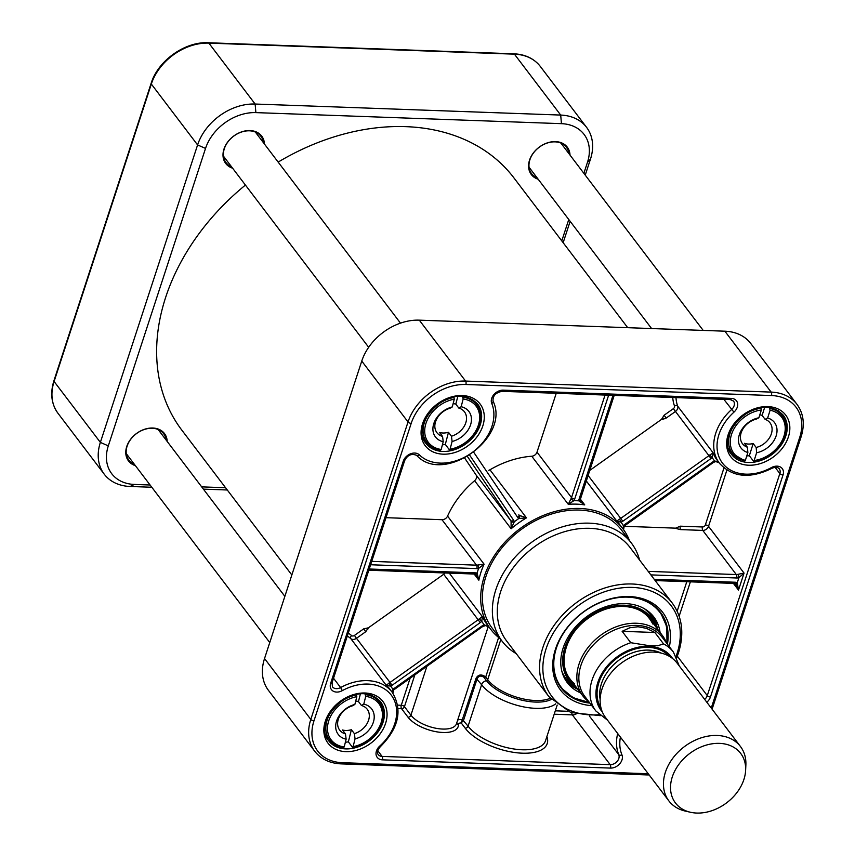 <?xml version="1.0" encoding="UTF-8"?>
<svg xmlns="http://www.w3.org/2000/svg" width="855" height="855" viewBox="0 0 855 855"><rect width="100%" height="100%" fill="white"/><g stroke="black" fill="none" stroke-linecap="round" stroke-linejoin="round"><path stroke-width="1.28" d="M627.72 327.689L513.941 177.915A208.524 156.893 142.8 0 0 278.153 162.097M245.428 185.065A208.524 156.893 142.8 0 0 181.859 430.183L291.844 574.977M745.624 770.312L745.87 765.054A44.952 33.826 142.8 0 0 740.473 746.533L677.139 663.159A44.952 33.826 142.8 0 0 653.851 652.109A44.952 33.826 142.8 0 0 609.284 675.14A44.952 33.826 142.8 0 0 605.554 717.548L668.877 800.911A44.952 33.826 142.8 0 0 685.283 811.074L690.413 812.25A40.955 30.812 142.8 0 0 745.624 770.312A40.955 30.812 142.8 0 0 719.483 743.369A40.955 30.812 142.8 0 0 673.473 773.764A40.955 30.812 142.8 0 0 690.413 812.25M630.787 642.714L622.13 631.311L629.814 627.752L638.054 626.758L646.508 628.361L654.877 632.497L663.533 643.89L657.719 645.76L648.924 645.632L630.787 642.714A48.692 36.637 142.8 0 0 595.882 711.007L607.627 720.263M622.13 631.311L654.877 632.497M679.265 665.96L673.441 652.087L662.294 637.424A48.692 36.637 142.8 0 0 637.061 625.443A48.692 36.637 142.8 0 0 588.774 650.388A48.692 36.637 142.8 0 0 584.735 696.333L595.882 711.007M666.483 642.939A49.943 37.577 142.8 0 0 662.422 635.532A49.943 37.577 142.8 0 0 636.548 623.252A49.943 37.577 142.8 0 0 587.032 648.838A49.943 37.577 142.8 0 0 582.886 695.949A49.943 37.577 142.8 0 0 588.924 701.848M740.473 746.533A44.952 33.826 142.8 0 0 717.174 735.471A44.952 33.826 142.8 0 0 672.607 758.503A44.952 33.826 142.8 0 0 668.877 800.911M314.683 751.224L268.417 690.316A49.943 37.577 -37.2 0 1 264.537 658.521L361.761 361.067A49.943 37.577 -37.2 0 1 419.303 320.155L724.869 331.195A49.943 37.577 -37.2 0 1 750.754 343.486L797.02 404.394A49.943 37.577 142.8 0 0 771.146 392.103L465.569 381.063A49.943 37.577 142.8 0 0 408.027 421.975L310.803 719.429A49.943 37.577 142.8 0 0 314.683 751.224C320.946 759.122 329.774 763.344 341.177 763.878A2.501 1.208 92.1 0 0 342.257 762.692A47.453 35.696 -37.2 0 1 313.977 720.818L411.202 423.364A2.501 1.112 -161.9 0 1 408.027 421.975L361.761 361.067M445.06 572.968A4.991 3.762 -37.2 0 1 443.692 574.271L368.42 627.794L363.642 628.885L354.44 635.436A2.501 1.881 -37.2 0 1 351.587 635.586A49.943 37.577 142.8 0 0 348.284 633.063M629.462 540.531A83.031 62.479 142.8 0 0 622.974 528.892A83.031 62.479 142.8 0 0 553.142 512.006A83.031 62.479 142.8 0 0 487.361 568.49A83.031 62.479 142.8 0 0 490.727 629.344L487.446 625.016A83.031 62.479 -37.2 0 1 482.391 616.701L479.217 618.849L481.76 621.286L482.391 616.701L449.281 573.128M479.217 618.849A4.991 3.762 -37.2 0 1 478.223 619.725L390.019 682.44L356.482 638.3L365.694 631.749L363.642 628.885M464.703 458.13L476.128 475.049A4.991 3.762 -37.2 0 1 474.611 480.702A83.031 62.479 142.8 0 0 447.571 516.099A4.991 3.762 -37.2 0 1 441.992 519.712L386 517.681M370.61 564.76L476.823 568.596A7.492 5.632 142.8 0 0 478.618 568.436L484.08 564.172L477.721 565.048A4.991 3.762 -37.2 0 1 476.524 565.166L371.722 561.372M475.562 574.239L478.843 580.203L477.09 573.128A2.501 1.464 108.3 0 1 475.327 574.197A2.501 1.464 108.3 0 1 475.305 574.197L474.354 574.036A2.501 1.208 92.1 0 0 475.433 572.85L369.221 569.003M398.109 708.581L401.572 708.699A2.501 1.881 142.8 0 0 404.447 706.658A2.501 1.112 18.1 0 0 401.273 705.268A2.501 1.208 -87.9 0 0 401.572 708.699L408.038 717.217A27.467 12.248 18.1 0 0 438.07 732.04A27.467 12.248 18.1 0 0 458.419 724.431A4.991 2.223 -161.9 0 1 461.23 722.967L463.581 720.22L477.122 678.795C478.672 675.835 480.916 675.311 483.855 677.224L485.704 677.053L484.7 676.294C480.959 674.071 478.073 674.723 476.064 678.261L461.23 722.967L465.206 728.204A44.952 20.039 18.1 0 0 517.628 752.86A44.952 20.039 18.1 0 0 546.89 736.55M484.7 676.294A0.994 0.631 -52.4 0 1 483.855 677.224L486.474 680.687A1.25 0.941 142.8 0 0 487.692 679.682L485.704 677.053L498.636 637.499M489.188 627.314L485.715 625.561L482.829 626.426L393.695 689.932L392.926 689.461L392.669 692.881M347.322 636.013A47.453 35.696 -37.2 0 1 350.785 638.621L386.31 685.379L390.682 686.127A7.492 5.632 142.8 0 0 392.06 685.304L480.264 622.59A7.492 5.632 142.8 0 0 481.76 621.286A85.532 64.349 142.8 0 0 484.09 624.727A7.492 5.632 142.8 0 0 482.37 625.71L394.166 688.425A7.492 5.632 142.8 0 0 392.926 689.461A49.943 37.577 142.8 0 0 390.682 686.127L389.089 682.985L386.31 685.379A47.453 35.696 -37.2 0 1 389.955 689.301L392.242 692.315A47.453 35.696 142.8 0 0 340.6 687.559L333.525 678.239M489.071 627.164L484.09 624.727L484.101 625.7M735.524 583.73L738.496 590.078L737.288 582.683A2.501 1.518 113.2 0 1 735.3 583.666L734.135 583.42A2.501 1.208 92.1 0 0 735.215 582.234L654.214 579.305M556.242 393.289L537.004 452.156A4.991 3.762 -37.2 0 1 531.757 456.239A83.031 62.479 142.8 0 0 489.958 469.79A4.991 3.762 -37.2 0 1 488.814 470.325M490.727 629.344A83.031 62.479 142.8 0 0 500.207 638.717M613.003 395.341L579.07 499.149A7.492 5.632 142.8 0 0 578.76 500.838L584.745 504.899L580.182 499.94M672.735 397.5A49.943 37.577 142.8 0 0 674.499 405.986A2.501 1.881 -37.2 0 1 673.345 408.669L664.143 415.209L661.471 419.42L589.651 470.485M467.493 456.591L510.649 520.492A4.991 3.762 -37.2 0 1 511.066 521.422L511.13 528.775A83.031 62.479 -37.2 0 1 526.477 517.863L519.487 515.426A2.501 1.603 125.9 0 1 518.803 518.547L526.477 517.863L489.958 469.79M723.961 467.984L705.354 524.927A2.501 1.881 -37.2 0 1 702.479 526.979L680.323 526.178L675.642 528.155L624.032 526.285M502.174 641.303L492.224 628.211A81.161 61.068 -37.2 0 1 519.915 530.485A81.161 61.068 -37.2 0 1 621.478 530.025L631.428 543.117A81.161 61.068 142.8 0 0 529.865 543.588A81.161 61.068 142.8 0 0 502.174 641.303A81.161 61.068 142.8 0 0 516.249 653.648M639.54 559.993A81.161 61.068 142.8 0 0 631.428 543.117M548.931 696.675A77.41 58.247 142.8 0 1 575.351 603.47A77.41 58.247 142.8 0 1 672.222 603.021L629.943 547.35A77.41 58.247 142.8 0 0 533.06 547.798A77.41 58.247 142.8 0 0 506.652 641.004L548.931 696.675L570.713 712.482L600.317 715.678M664.143 415.209L666.184 418.084L675.397 411.533A4.991 3.762 142.8 0 0 677.684 406.168A47.453 35.696 -37.2 0 1 675.984 397.618M680.323 526.178A2.501 1.208 -87.9 0 0 680.633 529.608L702.778 530.41L736.305 574.549L648.176 571.364M474.611 480.702L511.13 528.775L514.304 521.742A7.492 5.632 142.8 0 0 513.684 520.364L469.705 455.245M719.023 462.715L715.721 461.55L713.53 462.384L624.203 526.082L623.38 525.686L623.295 529.331M586.241 480.895L616.808 521.123L621.051 522.245A7.492 5.632 142.8 0 0 622.771 521.261L710.975 458.547A7.492 5.632 142.8 0 0 712.215 457.5L713.209 452.936L709.757 454.978L712.215 457.5A49.943 37.577 142.8 0 0 714.459 460.834A7.492 5.632 142.8 0 0 713.081 461.657L624.877 524.382A7.492 5.632 142.8 0 0 623.38 525.686A85.532 64.349 142.8 0 0 621.051 522.245L619.576 519.049L616.808 521.123A83.031 62.479 -37.2 0 1 619.683 524.564L622.974 528.892M718.884 462.534L714.459 460.834L714.566 461.775M733.419 583.399L738.496 590.078L744.053 573.085L737.844 574.357A4.991 3.762 -37.2 0 1 736.305 574.549A2.501 1.208 -87.9 0 1 736.604 577.991A7.492 5.632 142.8 0 0 738.912 577.702L744.053 573.085L708.528 526.317L726.9 470.111M571.012 498.722L568.276 504.311L573.929 500.667A2.501 0.759 -148.5 0 1 571.012 498.722A4.991 3.762 -37.2 0 0 571.535 497.61L537.004 452.156M735.215 582.234A7.492 5.632 142.8 0 1 737.288 582.683L738.912 577.702A2.501 0.77 -105.5 0 0 737.844 574.357M608.642 395.181L574.71 498.989A7.492 5.632 142.8 0 1 573.929 500.667A85.532 64.349 142.8 0 1 578.76 500.838A2.501 1.389 2.6 0 0 580.256 499.662A2.501 1.389 2.6 0 0 580.256 499.641L614.2 395.384M511.066 521.422A2.501 1.571 -14.3 0 0 514.304 521.742A85.532 64.349 142.8 0 1 518.803 518.547A7.492 5.632 142.8 0 1 517.756 517.467L473.788 452.37M475.433 572.85A7.492 5.632 142.8 0 1 477.09 573.128A85.532 64.349 142.8 0 1 478.618 568.436A2.501 0.876 -101.9 0 0 477.721 565.048M669.38 646.754A64.178 48.286 142.8 0 0 625.614 596.544A64.178 48.286 142.8 0 0 555.194 650.035A64.178 48.286 142.8 0 0 591.82 705.664M589.886 703.109A62.436 46.972 -37.2 0 1 561.169 688.008A62.436 46.972 -37.2 0 1 582.469 612.832A62.436 46.972 -37.2 0 1 660.594 612.479A62.436 46.972 -37.2 0 1 667.434 644.189M666.943 643.537A62.436 46.972 142.8 0 0 660.338 612.148L666.782 626.619L666.986 643.601M589.437 702.521L573.128 697.755L560.923 687.677A62.436 46.972 142.8 0 0 589.384 702.447M660.071 632.422A54.314 40.869 142.8 0 0 652.996 615.942A54.314 40.869 142.8 0 0 585.857 617.31A54.314 40.869 142.8 0 0 566.534 681.617A54.314 40.869 142.8 0 0 580.524 692.849M644.371 608.717A52.903 39.8 142.8 0 1 655.101 624.257L655.924 626.982A51.695 38.892 142.8 0 0 624.46 605.212A51.695 38.892 142.8 0 0 569.644 637.093A51.695 38.892 142.8 0 0 576.377 687.388M345.473 733.921A17.271 12.996 -37.2 0 1 339.702 730.149A17.271 12.996 -37.2 0 1 352.538 705.781L354.868 704.445A21.022 15.818 142.8 0 0 336.207 722.304A21.022 15.818 142.8 0 0 346.136 739.19L345.473 733.921L342.492 729.999A17.271 12.996 142.8 0 0 346.788 730.469A17.271 12.996 142.8 0 0 351.394 729.689L354.387 733.622L355.049 738.891A21.022 15.818 142.8 0 0 373.699 721.032A21.022 15.818 142.8 0 0 363.77 704.146L361.451 705.482L358.469 701.549A17.271 12.996 142.8 0 0 355.712 701.1M361.451 705.482A17.271 12.996 -37.2 0 1 367.223 709.255A17.271 12.996 -37.2 0 1 354.387 733.622M355.049 738.891L353.094 746.661L352.324 747.078L348.348 741.841A31.218 23.491 -37.2 0 1 345.367 742.236M348.348 741.841L351.394 729.689M354.868 704.445L356.813 696.675L356.375 694.655M365.01 693.993L365.726 696.376L363.77 704.146M365.726 696.376A29.968 22.551 -37.2 0 1 381.683 720.754A29.968 22.551 -37.2 0 1 353.094 746.661L352.324 747.078M356.588 694.944A31.218 23.491 142.8 0 0 330.244 713.359A31.218 23.491 142.8 0 0 329.603 739.896A31.218 23.491 142.8 0 0 343.421 747.377L344.18 746.96L346.136 739.19M343.421 747.377L344.18 746.96A29.968 22.551 -37.2 0 1 328.224 722.582A29.968 22.551 -37.2 0 1 356.813 696.675M358.469 701.549L360.35 694.057M747.42 447.251A17.271 12.996 -37.2 0 1 742.503 443.745A17.271 12.996 -37.2 0 1 742.578 429.541A17.271 12.996 -37.2 0 1 756.344 419.1L758.887 417.764A21.022 15.818 142.8 0 0 739.319 434.757A21.022 15.818 142.8 0 0 747.858 452.519L747.42 447.251L744.427 443.318A17.271 12.996 142.8 0 0 748.606 444.066A17.271 12.996 142.8 0 0 753.191 443.553L756.173 447.486L756.611 452.755A21.022 15.818 142.8 0 0 776.18 435.751A21.022 15.818 142.8 0 0 767.64 417.999L765.097 419.335L762.115 415.402A17.271 12.996 142.8 0 0 759.817 414.825M765.097 419.335A17.271 12.996 -37.2 0 1 770.013 422.84A17.271 12.996 -37.2 0 1 769.938 437.033A17.271 12.996 -37.2 0 1 756.173 447.486M756.611 452.755L754.153 460.524L753.308 460.941L749.333 455.704A31.218 23.491 -37.2 0 1 746.778 455.918M749.333 455.704L753.191 443.553M758.887 417.764L761.345 409.994L760.939 407.921M769.372 407.728L770.109 410.229L767.64 417.999M770.109 410.229A29.968 22.551 -37.2 0 1 784.014 435.965A29.968 22.551 -37.2 0 1 754.153 460.524L753.308 460.941M761.196 408.263A31.218 23.491 142.8 0 0 733.537 426.143A31.218 23.491 142.8 0 0 732.393 453.481A31.218 23.491 142.8 0 0 744.555 460.706L745.4 460.289L747.858 452.519M744.555 460.706L745.4 460.289A29.968 22.551 -37.2 0 1 731.485 434.543A29.968 22.551 -37.2 0 1 761.345 409.994M762.115 415.402L764.605 407.546M442.569 436.435A17.271 12.996 -37.2 0 1 436.926 432.694A17.271 12.996 -37.2 0 1 449.912 408.284L452.263 406.948A21.022 15.818 142.8 0 0 433.474 424.689A21.022 15.818 142.8 0 0 443.211 441.704L442.569 436.435L439.588 432.502A17.271 12.996 142.8 0 0 443.873 433.015A17.271 12.996 142.8 0 0 448.48 432.277L451.461 436.21L452.092 441.479A21.022 15.818 142.8 0 0 470.891 423.727A21.022 15.818 142.8 0 0 461.155 406.724L458.804 408.059L455.811 404.126A17.271 12.996 142.8 0 0 453.118 403.656M458.804 408.059A17.271 12.996 -37.2 0 1 464.447 411.8A17.271 12.996 -37.2 0 1 451.461 436.21M452.092 441.479L450.072 449.249L449.292 449.666L445.316 444.429A31.218 23.491 -37.2 0 1 442.398 444.803M445.316 444.429L448.48 432.277M452.263 406.948L454.283 399.178L453.845 397.148M462.459 396.549L463.175 398.954L461.155 406.724M463.175 398.954A29.968 22.551 -37.2 0 1 478.853 423.524A29.968 22.551 -37.2 0 1 450.072 449.249L449.292 449.666M454.069 397.447A31.218 23.491 142.8 0 0 427.543 415.787A31.218 23.491 142.8 0 0 426.827 442.441A31.218 23.491 142.8 0 0 440.4 449.89L441.18 449.474L443.211 441.704M440.4 449.89L441.18 449.474A29.968 22.551 -37.2 0 1 425.512 424.892A29.968 22.551 -37.2 0 1 454.283 399.178M455.811 404.126L457.778 396.581M134.321 464.244A21.856 16.437 -37.2 0 1 128.806 460.076A21.856 16.437 -37.2 0 1 136.255 433.774A21.856 16.437 -37.2 0 1 163.604 433.645A21.856 16.437 -37.2 0 1 166.137 440.079M167.217 441.501A22.604 17.004 142.8 0 0 136.212 433.709A22.604 17.004 142.8 0 0 135.4 465.665M231.545 166.789A21.856 16.437 -37.2 0 1 226.03 162.621A21.856 16.437 -37.2 0 1 233.479 136.308A21.856 16.437 -37.2 0 1 260.828 136.191A21.856 16.437 -37.2 0 1 263.361 142.625M264.441 144.046A22.604 17.004 142.8 0 0 233.436 136.255A22.604 17.004 142.8 0 0 232.624 168.211M537.122 177.84A21.856 16.437 -37.2 0 1 531.596 173.672A21.856 16.437 -37.2 0 1 539.056 147.359A21.856 16.437 -37.2 0 1 566.395 147.231A21.856 16.437 -37.2 0 1 568.938 153.665M570.018 155.086A22.604 17.004 142.8 0 0 539.013 147.306A22.604 17.004 142.8 0 0 538.201 179.261M150.095 485.009L134.353 484.432A43.701 32.885 -37.2 0 1 108.307 445.872L205.531 148.417A43.701 32.885 -37.2 0 1 255.88 112.614L561.446 123.665A43.701 32.885 -37.2 0 1 587.492 162.226L583.869 173.319M568.767 219.511L561.778 240.886M225.57 487.735L201.684 486.869M563.156 242.692L570.146 221.317M585.237 175.125L590.463 159.148A49.943 37.577 142.8 0 0 586.583 127.352A49.943 37.577 142.8 0 0 560.698 115.072L255.132 104.032A49.943 37.577 142.8 0 0 197.591 144.944L100.366 442.398A49.943 37.577 142.8 0 0 104.246 474.194A49.943 37.577 142.8 0 0 130.131 486.474L151.805 487.254M203.394 489.124L227.28 489.99M600.146 699.411A40.955 30.812 -37.2 0 1 648.635 650.11A40.955 30.812 -37.2 0 1 661.129 653.081M669.315 656.309A42.953 32.319 142.8 0 0 648.389 647.363A42.953 32.319 142.8 0 0 606.633 668.289A42.953 32.319 142.8 0 0 601.054 708.164M602.337 711.969A44.204 33.26 -37.2 0 1 604.271 669.839A44.204 33.26 -37.2 0 1 648.742 646.295A44.204 33.26 -37.2 0 1 672.639 658.564M673.441 652.087A48.692 36.637 142.8 0 0 663.533 643.89M419.303 320.155L465.569 381.063A2.501 1.208 -87.9 0 1 465.868 384.494L771.445 395.544A2.501 1.208 -87.9 0 0 771.146 392.103L724.869 331.195M264.537 658.521L310.803 719.429A2.501 1.112 18.1 0 0 313.977 720.818M648.25 773.754A47.453 35.696 -37.2 0 1 647.834 773.732A2.501 1.208 92.1 0 1 646.743 774.919L341.177 763.878M647.834 773.732L342.257 762.692M771.445 395.544A47.453 35.696 -37.2 0 1 799.714 437.407A2.501 1.112 18.1 0 0 801.092 436.873L712.097 709.18M799.714 437.407L711.253 708.068M411.202 423.364A47.453 35.696 -37.2 0 1 465.868 384.494M385.573 723.416A34.467 25.928 142.8 0 0 348.69 696.387A34.467 25.928 142.8 0 0 332.093 747.174A34.467 25.928 142.8 0 0 385.573 723.416M788.363 437.001A34.467 25.928 142.8 0 0 751.481 409.973A34.467 25.928 142.8 0 0 734.883 460.76A34.467 25.928 142.8 0 0 788.363 437.001M482.797 425.95A34.467 25.928 142.8 0 0 445.915 398.932A34.467 25.928 142.8 0 0 429.317 449.709A34.467 25.928 142.8 0 0 482.797 425.95M706.818 702.233A9.993 7.513 142.8 0 0 710.452 696.996L783.03 474.963A9.993 7.513 142.8 0 0 780.722 467.204A9.993 7.513 142.8 0 0 771.381 467.6A44.952 33.826 -37.2 0 1 721.631 461.946A44.952 33.826 -37.2 0 1 733.943 412.163A9.993 7.513 142.8 0 0 737.576 403.325A9.993 7.513 142.8 0 0 731.314 398.387L503.221 390.147A9.993 7.513 142.8 0 0 493.912 394.518A9.993 7.513 142.8 0 0 491.753 403.41A44.952 33.826 -37.2 0 1 471.618 452.915A44.952 33.826 -37.2 0 1 419.377 454.881A9.993 7.513 142.8 0 0 410.507 453.823A9.993 7.513 142.8 0 0 403.25 461.23L330.671 683.273A9.993 7.513 142.8 0 0 332.98 691.022A9.993 7.513 142.8 0 0 342.321 690.626A44.952 33.826 -37.2 0 1 392.071 696.28A44.952 33.826 -37.2 0 1 379.759 746.062A9.993 7.513 142.8 0 0 376.125 754.901A9.993 7.513 142.8 0 0 382.388 759.839L610.481 768.089A9.993 7.513 142.8 0 0 619.789 763.718A9.993 7.513 142.8 0 0 621.938 754.815A44.952 33.826 -37.2 0 1 620.409 737.106M480.254 424.839A32.469 24.432 -37.2 0 1 455.02 449.516A32.469 24.432 -37.2 0 1 426.025 443.456C408.198 424.112 452.071 377.75 477.731 404.18A32.469 24.432 -37.2 0 1 480.254 424.839M785.831 435.89A32.469 24.432 -37.2 0 1 760.587 460.567A32.469 24.432 -37.2 0 1 731.602 454.497C713.765 435.163 757.637 388.79 783.298 415.231A32.469 24.432 -37.2 0 1 785.831 435.89M383.029 722.304A32.469 24.432 -37.2 0 1 357.796 746.981A32.469 24.432 -37.2 0 1 328.801 740.911C310.974 721.567 354.846 675.204 380.507 701.634A32.469 24.432 -37.2 0 1 383.029 722.304M403.25 461.23A2.501 1.112 18.1 0 0 404.629 460.695C407.429 455.063 411.437 453.278 416.642 455.352A2.501 1.635 -45.7 0 0 419.377 454.881M404.629 460.695L332.05 682.739A2.501 1.112 -161.9 0 1 330.671 683.273M342.321 690.626L340.6 687.559A7.492 5.632 -37.2 0 1 332.445 686.811L332.05 682.739M443.692 574.271L480.264 622.59M365.694 631.749L368.42 627.794M366.538 628.703A2.501 1.379 -159.3 0 0 367.992 628.938M351.587 635.586A2.501 1.625 -48.6 0 0 350.785 638.621A4.991 3.762 142.8 0 0 356.482 638.3L354.44 635.436M474.151 574.026L478.843 580.203A83.031 62.479 -37.2 0 1 484.08 564.172L447.571 516.099M441.992 519.712L476.524 565.166A2.501 1.208 -87.9 0 1 476.823 568.596M617.695 733.537A47.453 35.696 142.8 0 0 618.774 754.698A7.492 5.632 -37.2 0 1 617.16 761.367A7.492 5.632 -37.2 0 1 610.181 764.648L382.089 756.408L377.75 750.701M382.388 759.839A2.501 1.208 92.1 0 0 382.089 756.408A7.492 5.632 -37.2 0 1 378.199 754.57C376.724 752.667 377.472 750.017 380.443 746.607L379.759 746.062M610.481 768.089A2.501 1.208 92.1 0 0 610.181 764.648L572.369 714.876A7.492 5.632 142.8 0 0 575.971 714.117M554.19 714.224L572.369 714.876A2.501 1.208 92.1 0 1 571.845 712.878M621.938 754.815A2.501 1.614 -22.5 0 1 618.774 754.698L589.437 716.073M488.226 626.597L456.485 723.715A24.977 11.136 -161.9 0 1 436.125 728.3A24.977 11.136 -161.9 0 1 410.913 715.175L404.447 706.658L414.878 674.745M426.934 666.173L410.913 715.175A2.501 1.881 -37.2 0 1 408.038 717.217M557.193 705.033L545.543 740.687A42.451 18.928 -161.9 0 1 510.937 748.478A42.451 18.928 -161.9 0 1 468.08 726.152L462.512 719.686A7.492 3.345 18.1 0 0 457.649 720.134M476.064 678.261L481.622 684.727A42.451 18.928 18.1 0 0 518.6 705.738A42.451 18.928 18.1 0 0 555.729 703.836M465.206 728.204A2.501 1.881 -37.2 0 0 468.08 726.152L481.622 684.727A4.991 3.762 142.8 0 1 486.474 680.687A38.454 17.143 18.1 0 0 517.521 699.048A38.454 17.143 18.1 0 0 551.251 699.476M550.192 698.257A37.46 16.705 -161.9 0 1 517.393 697.413A37.46 16.705 -161.9 0 1 487.692 679.682L500.816 639.519M456.73 722.977A2.501 2.202 176.2 0 0 458.419 724.431M410.154 678.111L401.273 705.268L397.714 705.14M567.752 711.285L555.301 710.836M771.381 467.6L771.584 468.487C775.09 466.851 777.655 466.958 779.268 468.807A7.492 5.632 -37.2 0 1 779.846 473.574L707.277 695.607L677.31 656.17M710.452 696.996A2.501 1.112 18.1 0 1 707.277 695.607A7.492 5.632 -37.2 0 1 704.68 699.422M686.789 581.71L677.16 611.186M679.159 616.177L690.38 581.838M481.622 616.989L482.648 618.347M531.757 456.239L568.276 504.311A83.031 62.479 -37.2 0 1 584.745 504.899L580.331 499.085M519.487 515.426A4.991 3.762 -37.2 0 1 518.878 514.838A4.991 3.762 -37.2 0 1 518.846 514.785A2.501 1.646 146 0 1 517.756 517.467M661.471 419.42L662.721 419.356A2.501 1.282 87.4 0 0 662.956 417.924M673.345 408.669L708.923 455.672L620.719 518.397L588.048 475.38M662.721 419.356L666.184 418.084M503.221 390.147A2.501 1.208 -87.9 0 1 502.131 391.334L730.234 399.574L733.505 401.048A7.492 5.632 -37.2 0 1 731.591 409.534A47.453 35.696 142.8 0 0 719.472 463.303L717.185 460.289A47.453 35.696 -37.2 0 1 713.209 452.936L677.684 406.168A2.501 1.603 -19.7 0 0 674.499 405.986M702.479 526.979A2.501 1.208 -87.9 0 0 702.778 530.41A4.991 3.762 142.8 0 0 708.528 526.317A2.501 1.112 18.1 0 0 705.354 524.927M675.642 528.155L676.957 528.732L677.577 527.824M676.957 528.732L680.633 529.608M605.051 395.053L571.535 497.61A2.501 1.112 -161.9 0 0 574.71 498.989M650.858 574.891L736.604 577.991M712.429 453.161L713.305 454.304M713.53 462.384L713.081 461.657M625.326 525.109L624.877 524.382M709.757 454.978A4.991 3.762 -37.2 0 1 708.923 455.672L710.975 458.547M622.771 521.261L620.719 518.397A4.991 3.762 -37.2 0 1 619.576 519.049M579.07 499.149A2.501 1.112 18.1 0 0 580.449 498.615M513.684 520.364A2.501 1.646 -34 0 1 510.649 520.492L476.128 475.049M482.829 626.426L482.37 625.71M394.615 689.151L394.166 688.425M392.06 685.304L390.019 682.44A4.991 3.762 -37.2 0 1 389.089 682.985M733.943 412.163L723.854 399.349M783.03 474.963A2.501 1.112 18.1 0 1 779.846 473.574L775.132 467.354M730.234 399.574A2.501 1.208 -87.9 0 0 731.314 398.387M492.929 400.91A2.501 1.614 157.5 0 1 493.068 401.145A2.501 1.614 157.5 0 1 491.753 403.41M416.535 455.234A2.501 1.635 -45.7 0 0 416.642 455.352C443.563 485.277 510.905 437.375 493.068 401.145C492.608 395.886 495.633 392.605 502.131 391.334M599.205 714.684A74.919 56.366 -37.2 0 1 544.571 654.193A74.919 56.366 -37.2 0 1 629.622 587.374A74.919 56.366 -37.2 0 1 677.053 653.53A74.919 56.366 -37.2 0 1 676.091 656.277M666.772 643.323A61.934 46.598 142.8 0 0 621.264 597.292M557.086 646.049A61.934 46.598 142.8 0 0 589.223 702.233M657.367 628.874A54.132 40.73 142.8 0 0 651.628 614.403M565.422 679.885A54.132 40.73 142.8 0 0 577.83 689.301M561.895 671.367A52.903 39.8 142.8 0 0 573.983 685.881L576.388 687.399M653.808 624.182A50.691 38.144 142.8 0 0 624.182 606.067A50.691 38.144 142.8 0 0 571.546 635.5A50.691 38.144 142.8 0 0 574.261 684.609M649.918 619.063A49.953 37.588 142.8 0 0 593.894 614.232M580.748 624.225A49.953 37.588 142.8 0 0 570.37 679.49M375.548 697.178L379.31 702.126A31.218 23.491 142.8 0 0 365.502 694.645M778.349 410.763L782.111 415.722A31.218 23.491 142.8 0 0 769.949 408.498M472.772 399.723L476.534 404.672A31.218 23.491 142.8 0 0 462.961 397.212M561.446 123.665L560.698 115.072L514.432 54.164A49.943 37.577 -37.2 0 1 540.317 66.444L586.583 127.352M205.531 148.417L197.591 144.944L151.324 84.036A49.943 37.577 -37.2 0 1 208.866 43.124L514.432 54.164A2.501 1.208 92.1 0 0 513.823 53.801L208.257 42.75A2.501 1.208 92.1 0 1 208.866 43.124L255.132 104.032L255.88 112.614M590.463 159.148L587.492 162.226M108.307 445.872L100.366 442.398L54.1 381.49L151.324 84.036A2.501 1.112 18.1 0 1 151.132 83.341L53.908 380.796A2.501 1.112 18.1 0 0 54.1 381.49A49.943 37.577 -37.2 0 0 57.98 413.286C51.375 404.094 50.017 393.268 53.908 380.796M134.353 484.432L130.131 486.474M569.558 678.421L582.886 695.949M649.105 617.994L662.422 635.532M646.743 774.919L649.159 774.94M801.092 436.873C804.983 424.401 803.625 413.574 797.02 404.394M735.3 583.666L736.358 584.596M655.165 580.566L734.135 583.42M623.562 529.683L624.193 526.092M581.197 501.81L580.256 499.662M368.826 570.221L474.354 574.036M476.737 575.426L475.327 574.197M392.894 693.213L393.685 689.932M380.443 746.607C398.825 728.043 402.758 709.939 392.242 692.315M771.584 468.487C749.824 479.078 732.457 477.347 719.472 463.303M672.222 603.021C682.354 617.075 684.417 633.726 678.432 652.996L676.754 657.613M652.771 623.99C646.968 612.276 636.377 606.409 621.008 606.409C608.482 606.911 596.694 611.517 585.654 620.206C562.472 638.044 556.936 670.17 574.357 683.562M325.841 734.937L329.603 739.896C332.958 744.192 337.661 746.757 343.678 747.559M352.666 747.259C374.458 744.203 391.323 716.212 379.31 702.126M728.631 448.533L732.393 453.481L744.812 460.888M753.661 461.123C776.03 459.327 794.584 430.279 782.111 415.722M423.065 437.482L426.827 442.441C430.14 446.684 434.746 449.228 440.667 450.072M449.634 449.848C471.511 446.962 488.611 418.822 476.534 404.672M126.273 453.642L269.763 642.543M158.089 429.477L284.854 596.363M529.063 167.227L651.606 328.555M560.88 143.063L703.195 330.415M223.486 156.187L368.676 347.301M255.314 132.012L400.493 323.137M104.246 474.194L57.98 413.286M151.132 83.341C157.983 60.673 185.108 41.382 208.257 42.75M513.823 53.801C525.226 54.325 534.054 58.546 540.317 66.444"/></g></svg>
